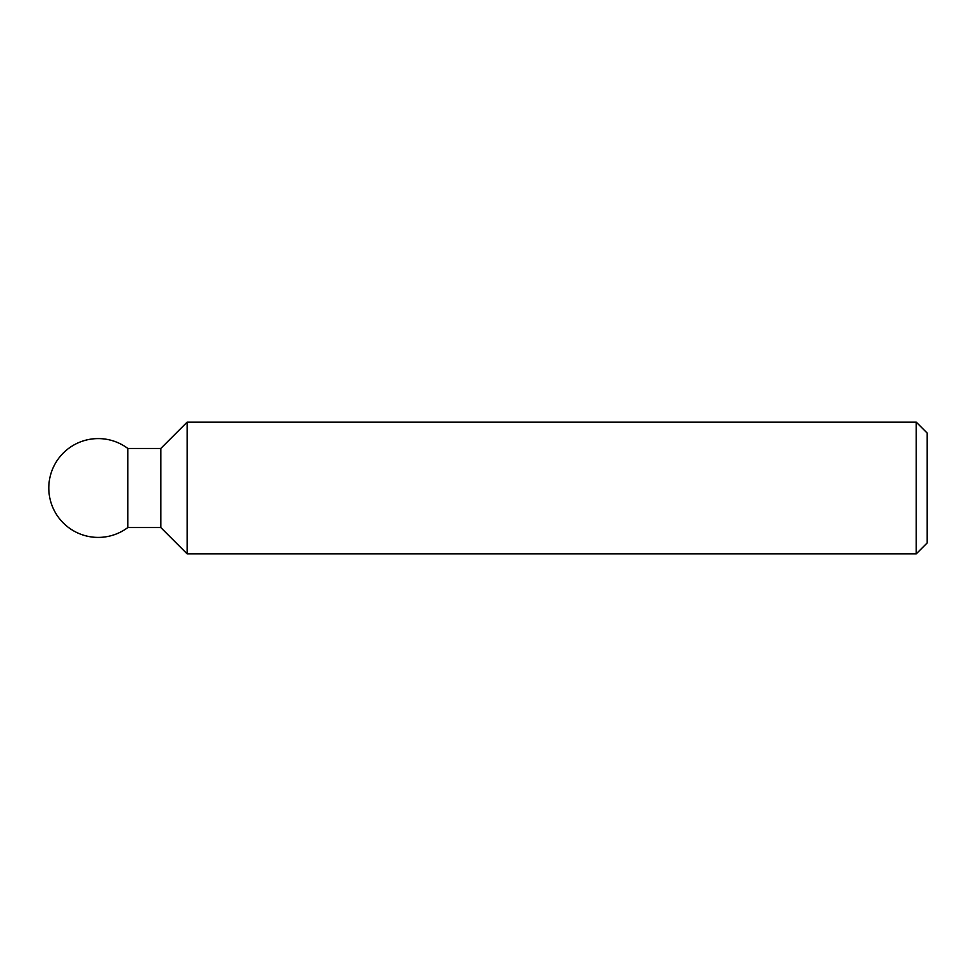 <?xml version="1.0" encoding="UTF-8"?>
<svg xmlns="http://www.w3.org/2000/svg" width="976" height="976" viewBox="0 0 976 976"><rect width="100%" height="100%" fill="white"/><g stroke="black" fill="none" stroke-linecap="round" stroke-linejoin="round"><path stroke-width="1.46" d="M916.22 422.12L916.22 553.88L187.148 553.88L187.148 422.12L916.22 422.12L927.2 433.1L927.2 542.9L916.22 553.88M187.148 422.12L160.796 448.472L160.796 527.528L127.856 527.528L127.856 448.472A49.41 49.41 0 0 0 48.8 488A49.41 49.41 0 0 0 127.856 527.528M160.796 448.472L127.856 448.472M160.796 527.528L187.148 553.88"/></g></svg>
